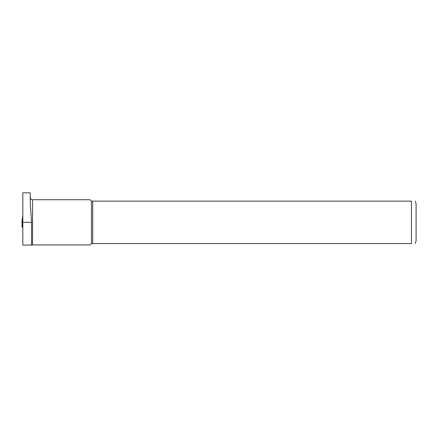 <?xml version="1.0" encoding="UTF-8"?>
<svg xmlns="http://www.w3.org/2000/svg" width="438" height="438" viewBox="0 0 438 438"><rect width="100%" height="100%" fill="white"/><g stroke="black" fill="none" stroke-linecap="round" stroke-linejoin="round"><path stroke-width="0.66" d="M92.703 243.555L91.46 243.555L91.46 201.124L411.463 201.124C416.91 201.124 416.91 201.124 411.463 201.124L411.463 243.555L92.703 243.555L92.703 201.124M411.463 243.555C416.91 243.555 416.91 243.555 411.463 243.555M415.257 201.124L416.1 203.79L416.1 240.889L415.257 243.555M91.46 243.555L90.069 244.951L32.56 244.951L32.56 199.733C31.153 199.597 30.381 198.819 30.238 197.412M32.56 199.733L90.069 199.733L91.46 201.124M31.547 245.181L31.547 222.34L30.238 202.723L30.238 192.819L22.82 192.819L22.82 245.181L32.56 244.951M22.163 224.42L22.064 222.334M21.9 226.446L22.82 219.285L21.9 226.441L22.82 226.545M22.82 227.262L22.059 226.955L22.82 226.955M22.059 226.955L22.086 226.528M31.547 222.34L22.82 222.34M22.82 215.321L21.9 222.323L22.82 215.315M22.354 226.545L22.82 222.909"/></g></svg>
